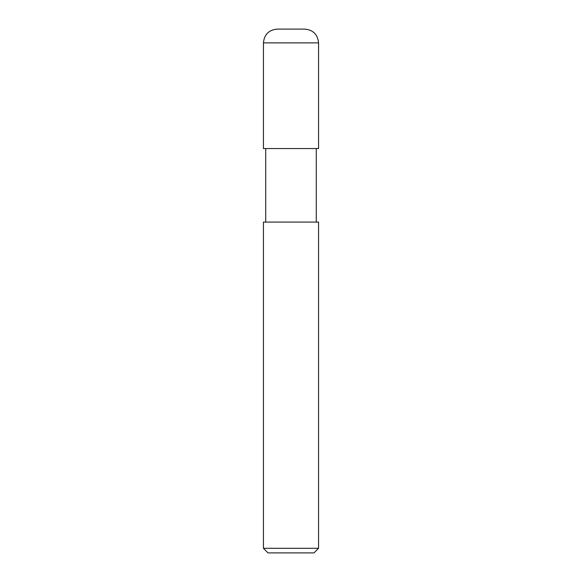 <?xml version="1.0" encoding="UTF-8"?>
<svg xmlns="http://www.w3.org/2000/svg" width="582" height="582" viewBox="0 0 582 582"><rect width="100%" height="100%" fill="white"/><g stroke="black" fill="none" stroke-linecap="round" stroke-linejoin="round"><path stroke-width="0.87" d="M263.435 148.563L318.565 148.563L318.565 42.886C317.75 34.513 313.152 29.915 304.786 29.1L277.214 29.1C268.848 29.915 264.25 34.513 263.435 42.886L263.435 148.563L263.435 42.886C264.25 34.513 268.848 29.915 277.214 29.1L304.786 29.1C313.152 29.915 317.75 34.513 318.565 42.886L263.435 42.886L318.565 42.886L318.565 148.563L263.435 148.563M268.026 552.9L313.974 552.9L318.565 548.302L318.565 222.077L263.435 222.077L263.435 548.302L268.026 552.9L263.435 548.302L263.435 222.077L318.565 222.077L318.565 548.302L263.435 548.302L318.565 548.302L313.974 552.9L268.026 552.9M265.727 148.563L265.727 222.077L265.727 148.563M316.273 222.077L316.273 148.563L316.273 222.077"/></g></svg>
